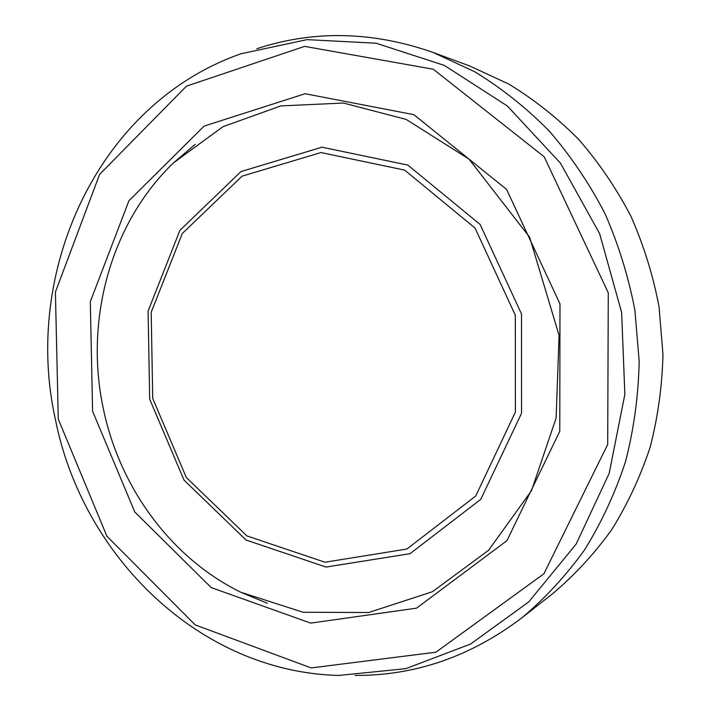 <?xml version="1.0" encoding="UTF-8"?>
<svg xmlns="http://www.w3.org/2000/svg" width="711" height="711" viewBox="0 0 711 711"><rect width="100%" height="100%" fill="white"/><g stroke="black" fill="none" stroke-linecap="round" stroke-linejoin="round"><path stroke-width="1.07" d="M256.76 48.739C313.702 30.022 372.502 31.266 433.168 52.481L474.735 71.758C501.415 88.048 526.202 107.752 549.079 130.851C570.56 155.7 589.108 183.118 604.732 213.096C618.428 244.211 628.497 276.65 634.923 310.396L639.189 361.472C638.434 395.654 633.901 428.973 625.582 461.43C615.211 492.999 601.577 522.416 584.691 549.692C566.169 575.439 545.257 598.129 521.963 617.761C470.726 656.546 415.144 675.77 355.207 675.406M433.168 52.481L469.527 65.901L508.721 84.04C533.854 99.327 557.157 117.759 578.638 139.338C598.795 162.535 616.188 188.095 630.808 216.02C643.624 245.002 653.027 275.201 659.017 306.61L662.963 354.158C662.225 385.993 657.942 417.055 650.103 447.335C640.335 476.797 627.502 504.303 611.593 529.855C594.147 553.993 574.435 575.323 552.465 593.827L521.963 617.761M152.732 398.453L151.185 312.325L182.3 233.501L242.024 176.177L320.999 152.554L404.648 170.116L475.055 228.062L515.333 315.293L515.395 412.087L475.73 496.002L406.87 549.043L325.016 562.223L246.904 535.925L186.318 477.508L152.732 398.453M149.692 399.218L148.092 311.062L179.91 230.346L241.029 171.538L321.967 147.204L407.794 165.068L480.112 224.445L521.501 313.96L521.536 413.313L480.743 499.38L410.016 553.682L326.065 567.058L246.042 540.013L184.042 480.138L149.692 399.218M103.406 409.056C84.342 320.83 110.258 223.698 173.377 162.961L195.125 144.413L173.386 162.961L222.943 126.7L280.836 105.912L343.413 103.033L406.194 119.43L469.047 159.148L529.642 237.252L559.077 335.334L556.135 418.032L531.455 490.759L488.564 550.296L432.395 591.73L368.662 612.518L303.082 612.251L240.825 592.254C170.978 558.019 119.759 487.55 103.406 409.056M267.212 603.248L240.798 592.245M92.59 411.234L90.306 301.704L128.913 200.795L204.119 126.096L305.135 93.719L413.855 114.658L506.579 189.384L559.975 303.873L559.779 431.257L506.943 540.662L416.522 608.163L310.707 623.112L211.185 587.57L134.806 512.027L92.59 411.234M58.275 419.117L55.414 292.07L99.576 174.426L186.504 86.129L304.637 46.375L433.31 69.251L544.164 156.767L608.278 292.781L607.701 444.482L543.853 573.839L435.914 652.191L311.178 667.931L195.187 624.889L106.917 536.236L58.275 419.117M240.976 53.778L306.974 39.638L376.119 43.211L444.411 65.439L507.361 106.019L560.464 163.174L599.595 233.564L621.636 312.485L624.853 394.374L609.185 473.366L576.177 544.048L528.691 601.977L470.513 644.068L405.785 668.669L338.64 675.45C199.595 671.931 82.565 556.233 55.494 419.846C22.192 272.064 97.638 103.859 240.976 53.778"/></g></svg>
